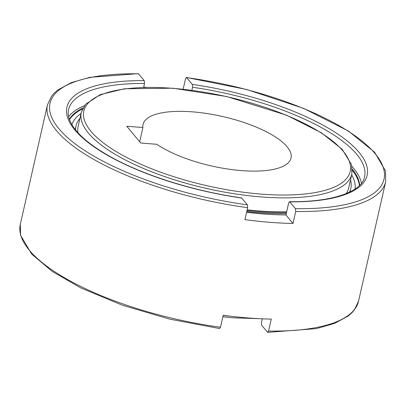 <?xml version="1.0" encoding="UTF-8"?>
<svg xmlns="http://www.w3.org/2000/svg" width="406" height="406" viewBox="0 0 406 406"><rect width="100%" height="100%" fill="white"/><g stroke="black" fill="none" stroke-linecap="round" stroke-linejoin="round"><path stroke-width="0.61" d="M352.312 170.302A149.581 49.953 -167.2 0 1 359.366 185.588M352.286 168.987A149.581 49.953 -167.2 0 1 359.655 185.303M352.306 170.561A151.748 50.679 -167.2 0 1 352.9 171.266A151.748 50.679 -167.2 0 1 354.271 172.986M71.898 124.703A145.246 48.507 -167.2 0 1 81.073 113.431M75.617 130.006A140.912 47.06 -167.2 0 1 76.003 125.951A140.912 47.06 -167.2 0 1 79.941 118.415M75.399 129.737A140.912 47.06 -167.2 0 1 75.775 126.946L76.003 125.951M77.957 132.726A138.74 46.335 -167.2 0 1 78.119 126.433L81.286 112.482A138.74 46.335 -167.2 0 0 88.432 133.066A138.74 46.335 -167.2 0 0 261.159 196.92A138.74 46.335 -167.2 0 0 351.875 173.961L351.591 164.74L342.141 149.271L321.445 132.813L286.413 115.131L226.609 96.501L172.87 88.203L124.459 88.777L100.323 94.588L85.529 104.296L81.286 112.482M139.669 141.775L142.907 127.52A75.876 25.339 -167.2 0 1 143.044 124.419A75.876 25.339 -167.2 0 1 192.652 111.863A75.876 25.339 -167.2 0 1 291.026 158.041A75.876 25.339 -167.2 0 1 241.413 170.596A75.876 25.339 -167.2 0 1 156.838 144.297L140.699 143.019L126.768 126.241L142.907 127.52M351.972 166.419A151.748 50.679 -167.2 0 1 353.58 168.277A151.748 50.679 -167.2 0 1 361.452 183.258M246.599 212.292A151.748 50.679 12.8 0 0 285.931 214.941L288.646 202.985L289.493 201.67L295.451 208.648L295.705 211.485L292.985 223.442A173.428 57.921 -167.2 0 1 244.93 219.636L247.645 207.679L247.396 204.837L241.479 197.869C194.941 191.338 145.079 175.788 111.817 157.472C93.872 147.596 81.317 137.812 74.161 128.118C69.157 121.135 67.3 114.959 68.604 109.6A151.748 50.679 -167.2 0 1 144.516 83.458L144.262 80.611L138.309 73.638L89.736 77.363L71.395 82.591L57.804 89.97L54.145 93.162L51.719 95.928L47.461 104.799L20.3 224.356A173.428 57.921 12.8 0 0 29.227 250.086A173.428 57.921 12.8 0 0 220.483 327.236L223.198 315.279A173.428 57.921 12.8 0 0 271.259 319.091L268.539 331.042L267.691 332.362L261.738 325.389L261.484 322.542L262.327 318.827M143.673 87.173A173.428 57.921 -167.2 0 1 146.196 87.29M183.152 89.178L185.517 78.764L186.405 77.45L192.317 84.418L192.571 87.265L191.896 90.244M20.3 224.356L20.559 235.272L31.693 254.08L52.034 271.299L80.865 287.95L122.45 305.241L169.591 319.101L219.595 328.55L220.483 327.236M292.985 223.442L285.931 214.941M143.633 87.341L144.516 83.458M68.629 116.73A151.748 50.679 -167.2 0 1 84.458 105.641M351.875 173.961L348.708 187.907A138.74 46.335 -167.2 0 1 346.135 193.652M286.656 211.754A138.74 46.335 -167.2 0 1 247.158 209.836M350.53 179.888A140.912 47.06 -167.2 0 1 350.82 188.389A140.912 47.06 -167.2 0 1 349.419 192.211M286.453 212.632A140.912 47.06 -167.2 0 1 246.99 210.577M350.82 188.389L350.596 189.384A140.912 47.06 -167.2 0 1 349.728 192.063M286.23 213.632A140.912 47.06 -167.2 0 1 246.762 211.577M351.662 174.91A145.246 48.507 -167.2 0 1 355.062 189.039M79.546 110.569A151.748 50.679 -167.2 0 1 82.367 109.234M69.507 119.734A149.581 49.953 -167.2 0 1 82.474 109.001M69.37 119.354A149.581 49.953 -167.2 0 1 83.068 107.823M260.916 194.088A136.573 45.614 -167.2 0 1 90.883 131.234A136.573 45.614 -167.2 0 1 173.149 88.371A136.573 45.614 -167.2 0 1 343.182 151.225A136.573 45.614 -167.2 0 1 260.916 194.088M223.163 315.442A138.74 46.335 12.8 0 0 229.375 316.076M192.571 87.265A151.748 50.679 -167.2 0 1 356.747 154.326A151.748 50.679 -167.2 0 1 364.563 176.843C362.157 191.393 332.971 202.325 289.493 201.67M247.645 207.679A173.428 57.921 -167.2 0 1 56.393 130.529A173.428 57.921 -167.2 0 1 47.461 104.799M268.539 331.042A173.428 57.921 12.8 0 0 358.539 301.201L385.7 181.644A173.428 57.921 -167.2 0 1 295.705 211.485M186.674 77.622A171.261 57.195 -167.2 0 1 375.22 153.762A171.261 57.195 -167.2 0 1 295.451 208.648M247.396 204.837A171.261 57.195 -167.2 0 1 58.845 128.697A171.261 57.195 -167.2 0 1 138.619 73.811M192.317 84.418A153.92 51.405 -167.2 0 1 359.203 152.494A153.92 51.405 -167.2 0 1 289.808 201.848M241.748 198.037A153.92 51.405 -167.2 0 1 74.866 129.966A153.92 51.405 -167.2 0 1 144.262 80.611M259.804 318.71L233.13 317.796L222.848 316.822M267.691 332.362L316.264 328.637L334.605 323.409L348.196 316.03L351.855 312.838L354.281 310.072L358.539 301.201M385.7 181.644L385.467 170.809L374.596 152.24L348.48 131.072L303.515 108.336L246.878 89.538L186.405 77.45"/></g></svg>
